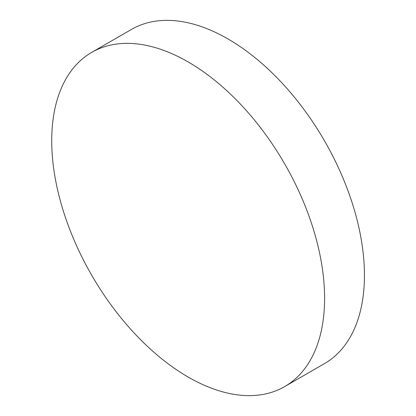 <?xml version="1.0" encoding="UTF-8"?>
<svg xmlns="http://www.w3.org/2000/svg" width="416" height="416" viewBox="0 0 416 416"><rect width="100%" height="100%" fill="white"/><g stroke="black" fill="none" stroke-linecap="round" stroke-linejoin="round"><path stroke-width="0.62" d="M324.6 298.272A192.956 111.405 60 0 1 284.638 386.604A192.956 111.405 60 0 1 188.162 377.047A192.956 111.405 60 0 1 51.724 140.728A192.956 111.405 60 0 1 91.686 52.395A192.956 111.405 60 0 1 188.162 61.953A192.956 111.405 60 0 1 324.6 298.272M91.686 52.395L131.524 29.396A192.956 111.405 60 0 1 228.004 38.953A192.956 111.405 60 0 1 354.058 208.988A192.956 111.405 60 0 1 324.48 363.605L284.638 386.604"/></g></svg>
